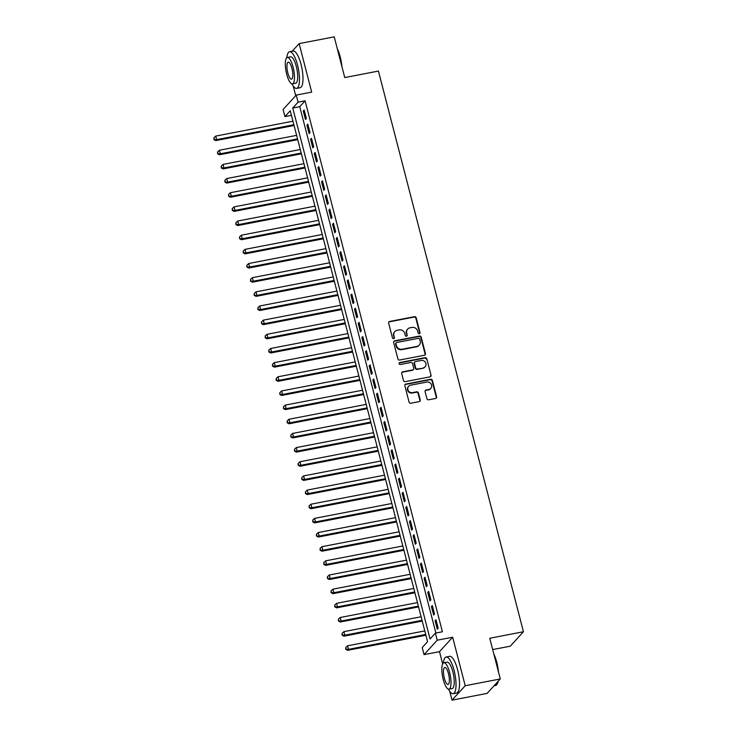 <?xml version="1.0" encoding="UTF-8"?>
<svg xmlns="http://www.w3.org/2000/svg" width="737" height="737" viewBox="0 0 737 737"><rect width="100%" height="100%" fill="white"/><g stroke="black" fill="none" stroke-linecap="round" stroke-linejoin="round"><path stroke-width="1.11" d="M419.298 333.723A1.023 0.958 42.4 0 0 420.007 332.571L416.193 317.804A1.465 1.373 42.4 0 0 414.452 316.68L389.661 321.461A1.465 1.373 42.4 0 0 388.639 323.11L392.462 337.878A1.023 0.958 42.4 0 0 394.184 338.384A1.023 0.958 42.4 0 0 394.387 337.509L393.89 335.593A4.689 4.385 42.4 0 1 397.151 330.296L399.214 329.9A4.689 4.385 42.4 0 1 404.779 333.502L405.267 335.409A1.023 0.958 42.4 0 0 406.99 335.915A1.023 0.958 42.4 0 0 407.202 335.04L406.704 333.124A4.689 4.385 42.4 0 1 409.965 327.827L412.029 327.431A4.689 4.385 42.4 0 1 417.584 331.033L418.082 332.94A1.023 0.958 42.4 0 0 419.298 333.723M419.593 333.612A1.023 0.958 42.4 0 0 419.657 332.958L415.834 318.191A1.465 1.373 42.4 0 0 414.102 317.067L389.302 321.848A1.465 1.373 42.4 0 0 388.777 322.069M393.973 338.55A1.023 0.958 42.4 0 0 394.028 337.896L393.89 335.593M406.787 336.081A1.023 0.958 42.4 0 0 406.842 335.427L406.704 333.124M426.916 398.68A1.465 1.373 42.4 0 0 428.648 399.804L435.604 398.468A1.465 1.373 42.4 0 0 436.626 396.81L432.379 380.412A1.465 1.373 42.4 0 0 430.648 379.288L405.847 384.069A1.465 1.373 42.4 0 0 404.834 385.727L409.072 402.126A1.465 1.373 42.4 0 0 410.813 403.25L419.215 401.628A1.465 1.373 42.4 0 0 420.228 399.97L418.413 392.95A1.465 1.373 42.4 0 0 416.681 391.826L412.508 392.637A3.925 3.667 42.4 0 1 408.657 386.271A3.925 3.667 42.4 0 1 410.592 385.193L426.916 382.052A3.925 3.667 42.4 0 1 430.767 388.408A3.925 3.667 42.4 0 1 428.833 389.486L426.115 390.011A1.465 1.373 42.4 0 0 425.102 391.669L426.916 398.68M435.392 633.12L437.225 640.204L424.061 654.631L422.227 647.556L427.571 641.706L290.249 110.743L284.915 116.593L283.082 109.518L296.246 95.082L298.08 102.167L292.746 108.017L430.058 638.97L435.392 633.12L442.412 631.775L305.09 100.812L298.08 102.167M296.246 95.082L311.687 92.107L299.139 43.612L334.23 36.85L344.75 77.56L378.431 71.065L523.436 631.756L489.755 638.251L500.285 678.952L465.204 685.723L452.665 637.229L437.225 640.204M424.429 355.243A1.465 1.373 42.4 0 0 425.442 353.585L421.205 337.187A1.465 1.373 42.4 0 0 419.464 336.063L394.673 340.844A1.465 1.373 42.4 0 0 393.65 342.502L397.897 358.901A1.465 1.373 42.4 0 0 399.629 360.024L424.429 355.243M426.797 358.799L431.034 375.197A1.465 1.373 42.4 0 1 430.012 376.856L405.221 381.637A1.465 1.373 42.4 0 1 403.489 380.513L401.665 373.493A1.465 1.373 42.4 0 1 402.688 371.835L412.748 369.9A1.465 1.373 42.4 0 0 413.761 368.242L412.554 363.59A1.465 1.373 42.4 0 0 410.822 362.466L400.348 364.483A1.023 0.958 42.4 0 1 399.343 362.816A1.023 0.958 42.4 0 1 399.85 362.54L425.056 357.675A1.465 1.373 42.4 0 1 426.797 358.799L431.034 375.197M500.285 678.952L487.12 693.388L452.039 700.15L465.204 685.723M299.139 43.612L292.211 51.212M286.942 56.989L286.131 58.628M306.362 118.51L304.16 110.006L303.276 110.983L305.468 119.477L306.362 118.51M310.019 132.669L307.826 124.166L306.933 125.143L309.135 133.637L310.019 132.669M313.686 146.82L311.484 138.326L310.599 139.302L312.792 147.796L313.686 146.82M317.343 160.979L315.15 152.485L314.257 153.462L316.459 161.956L317.343 160.979M321.01 175.139L318.808 166.645L317.923 167.621L320.116 176.115L321.01 175.139M324.667 189.298L322.474 180.805L321.581 181.781L323.783 190.275L324.667 189.298M328.333 203.458L326.132 194.964L325.247 195.941L327.44 204.435L328.333 203.458M331.991 217.618L329.798 209.124L328.905 210.1L331.106 218.594L331.991 217.618M335.657 231.777L333.456 223.283L332.571 224.26L334.764 232.754L335.657 231.777M339.315 245.937L337.122 237.443L336.229 238.42L338.43 246.913L339.315 245.937M342.981 260.097L340.78 251.603L339.895 252.579L342.088 261.073L342.981 260.097M346.639 274.256L344.446 265.762L343.553 266.73L345.754 275.233L346.639 274.256M350.305 288.416L348.104 279.922L347.219 280.889L349.412 289.392L350.305 288.416M353.963 302.575L351.77 294.072L350.876 295.049L353.069 303.543L353.963 302.575M357.62 316.735L355.427 308.232L354.534 309.208L356.736 317.702L357.62 316.735M361.287 330.885L359.085 322.391L358.2 323.368L360.393 331.862L361.287 330.885M364.944 345.045L362.751 336.551L361.858 337.528L364.06 346.022L364.944 345.045M368.611 359.205L366.409 350.711L365.524 351.687L367.717 360.181L368.611 359.205M372.268 373.364L370.075 364.87L369.182 365.847L371.384 374.341L372.268 373.364M375.934 387.524L373.733 379.03L372.848 380.006L375.041 388.5L375.934 387.524M379.592 401.683L377.399 393.19L376.506 394.166L378.707 402.66L379.592 401.683M383.258 415.843L381.057 407.349L380.172 408.326L382.365 416.82L383.258 415.843M386.916 430.003L384.723 421.509L383.83 422.485L386.031 430.979L386.916 430.003M390.582 444.162L388.381 435.668L387.496 436.645L389.689 445.139L390.582 444.162M394.24 458.322L392.047 449.828L391.154 450.795L393.355 459.298L394.24 458.322M397.906 472.481L395.705 463.988L394.82 464.955L397.013 473.458L397.906 472.481M401.564 486.641L399.371 478.138L398.477 479.114L400.679 487.608L401.564 486.641M405.23 500.801L403.028 492.298L402.144 493.274L404.337 501.768L405.23 500.801M408.888 514.951L406.695 506.457L405.801 507.434L408.003 515.928L408.888 514.951M412.554 529.111L410.352 520.617L409.468 521.593L411.661 530.087L412.554 529.111M416.212 543.27L414.019 534.776L413.125 535.753L415.327 544.247L416.212 543.27M419.878 557.43L417.676 548.936L416.792 549.913L418.985 558.406L419.878 557.43M423.535 571.59L421.343 563.096L420.449 564.072L422.651 572.566L423.535 571.59M427.202 585.749L425 577.255L424.116 578.232L426.308 586.726L427.202 585.749M430.859 599.909L428.667 591.415L427.773 592.391L429.966 600.885L430.859 599.909M434.517 614.068L432.324 605.574L431.431 606.551L433.632 615.045L434.517 614.068M305.09 100.812L299.756 106.662L435.889 633.028M435.097 620.711L437.29 629.205L438.183 628.228L435.982 619.734L435.097 620.711L436.184 620.499M492.684 649.573L510.28 646.183L523.436 631.756M452.665 637.229L439.501 651.655L442.67 663.917M449.754 691.324L452.039 700.15M439.501 651.655L424.061 654.631M291.437 115.331L284.915 116.593M293.215 86.026L295.712 95.672M299.756 106.662L292.746 108.017M303.276 110.983L304.363 110.78M306.933 125.143L308.02 124.931M310.599 139.302L311.687 139.09M314.257 153.462L315.344 153.25M317.923 167.621L319.01 167.41M321.581 181.781L322.668 181.569M325.247 195.941L326.334 195.729M328.905 210.1L329.992 209.888M332.571 224.26L333.658 224.048M336.229 238.42L337.316 238.208M339.895 252.579L340.982 252.367M343.553 266.73L344.64 266.527M347.219 280.889L348.306 280.686M350.876 295.049L351.964 294.846M354.534 309.208L355.621 308.996M358.2 323.368L359.288 323.156M361.858 337.528L362.945 337.316M365.524 351.687L366.611 351.475M369.182 365.847L370.269 365.635M372.848 380.006L373.935 379.795M376.506 394.166L377.593 393.954M380.172 408.326L381.259 408.114M383.83 422.485L384.917 422.273M387.496 436.645L388.583 436.433M391.154 450.795L392.241 450.593M394.82 464.955L395.907 464.752M398.477 479.114L399.565 478.912M402.144 493.274L403.231 493.062M405.801 507.434L406.888 507.222M409.468 521.593L410.555 521.381M413.125 535.753L414.212 535.541M416.792 549.913L417.879 549.701M420.449 564.072L421.536 563.86M424.116 578.232L425.203 578.02M427.773 592.391L428.86 592.179M431.431 606.551L432.518 606.339M407.644 329.117L407.294 329.503A4.689 4.385 42.4 0 0 406.345 333.52M394.839 331.586L394.479 331.972A4.689 4.385 42.4 0 0 393.54 335.989M424.954 355.022A1.465 1.373 42.4 0 0 425.092 353.981L420.845 337.583A1.465 1.373 42.4 0 0 419.113 336.459L394.313 341.231A1.465 1.373 42.4 0 0 393.788 341.461M419.675 339.094A1.023 0.958 42.4 0 0 418.459 338.301L396.69 342.502A1.023 0.958 42.4 0 0 395.981 343.654L396.497 345.671A4.689 4.385 42.4 0 0 402.061 349.274L416.93 346.399A4.689 4.385 42.4 0 0 420.191 341.102L419.675 339.094M396.184 342.779L395.824 343.175A1.023 0.958 42.4 0 0 395.622 344.05L395.981 343.654M419.252 345.119L418.892 345.506A4.689 4.385 42.4 0 1 416.58 346.795L401.702 349.66A4.689 4.385 42.4 0 1 396.147 346.068L395.622 344.05M430.546 376.625A1.465 1.373 42.4 0 0 430.675 375.594M413.466 369.495L413.107 369.891A1.465 1.373 42.4 0 1 412.388 370.287L402.328 372.231A1.465 1.373 42.4 0 0 401.803 372.452M426.437 359.186A1.465 1.373 42.4 0 0 424.696 358.062L399.491 362.926A1.023 0.958 42.4 0 0 399.196 363.037M423.176 367.883A3.925 3.667 42.4 0 0 425.442 362.374A3.925 3.667 42.4 0 0 421.251 360.448L415.502 361.563A1.465 1.373 42.4 0 0 414.489 363.212L415.686 367.874A1.465 1.373 42.4 0 0 417.428 368.997L422.826 368.279A3.925 3.667 42.4 0 0 424.761 367.201L425.111 366.814M414.784 361.959L414.424 362.355A1.465 1.373 42.4 0 0 414.13 363.608L414.489 363.212M422.826 368.279L417.068 369.384A1.465 1.373 42.4 0 1 415.336 368.26L414.13 363.608M430.767 388.408L430.417 388.804A3.925 3.667 42.4 0 1 428.483 389.873L425.756 390.398A1.465 1.373 42.4 0 0 425.231 390.628M408.657 386.271L408.298 386.658A3.925 3.667 42.4 0 0 412.158 393.024L412.508 392.637M419.74 401.398A1.465 1.373 42.4 0 0 419.878 400.366L418.063 393.346A1.465 1.373 42.4 0 0 416.322 392.222L412.158 393.024M436.129 398.238A1.465 1.373 42.4 0 0 436.267 397.197L432.029 380.799A1.465 1.373 42.4 0 0 430.288 379.675L405.497 384.456A1.465 1.373 42.4 0 0 404.972 384.686M292.957 121.2L215.729 136.087L216.65 139.634L215.757 140.601L294.072 125.502M214.283 139.21L213.914 137.801L213.923 139.606L216.65 139.634L293.87 124.737M213.914 137.801L215.729 136.087M215.757 140.601L213.923 139.606M337.306 48.771A18.222 5.279 79.1 0 1 340.254 57.035A18.222 5.279 79.1 0 1 341.94 66.68M341.424 64.69A18.665 5.408 -100.9 0 0 339.941 56.998A18.665 5.408 -100.9 0 0 337.675 50.171M291.916 83.852A18.665 5.408 -100.9 0 0 296.642 88.376A18.665 5.408 -100.9 0 0 297.555 65.169A18.665 5.408 -100.9 0 0 289.577 51.719A18.665 5.408 -100.9 0 0 286.868 57.679M296.642 88.376L300.152 87.703A18.665 5.408 -100.9 0 0 301.065 64.497A18.665 5.408 -100.9 0 0 293.086 51.046L289.577 51.719M287.338 57.477L290.562 56.85A13.441 3.897 79.1 0 1 296.311 66.542A13.441 3.897 79.1 0 1 295.657 83.244L292.432 83.871A13.441 3.897 -100.9 0 0 293.086 67.159A13.441 3.897 -100.9 0 0 287.338 57.477A13.441 3.897 -100.9 0 0 286.684 74.179A13.441 3.897 -100.9 0 0 292.432 83.871M287.817 72.935A8.66 2.515 -100.9 0 0 291.52 79.172A8.66 2.515 -100.9 0 0 291.944 68.412A8.66 2.515 -100.9 0 0 288.241 62.166A8.66 2.515 -100.9 0 0 287.817 72.935M493.845 654.069A18.222 5.279 79.1 0 1 496.793 662.333A18.222 5.279 79.1 0 1 498.479 671.969M497.963 669.979A18.665 5.408 -100.9 0 0 496.48 662.296A18.665 5.408 -100.9 0 0 494.214 655.469M448.455 689.141A18.665 5.408 -100.9 0 0 453.181 693.674A18.665 5.408 -100.9 0 0 454.093 670.467A18.665 5.408 -100.9 0 0 446.115 657.008A18.665 5.408 -100.9 0 0 443.407 662.968M453.181 693.674L456.691 692.992A18.665 5.408 -100.9 0 0 457.603 669.786A18.665 5.408 -100.9 0 0 449.625 656.335L446.115 657.008M443.877 662.766L447.11 662.148A13.441 3.897 79.1 0 1 452.85 671.831A13.441 3.897 79.1 0 1 452.196 688.542L448.971 689.159A13.441 3.897 -100.9 0 0 449.625 672.457A13.441 3.897 -100.9 0 0 443.877 662.766A13.441 3.897 -100.9 0 0 443.223 679.477A13.441 3.897 -100.9 0 0 448.971 689.159M444.356 678.224A8.66 2.515 -100.9 0 0 448.059 684.47A8.66 2.515 -100.9 0 0 448.483 673.701A8.66 2.515 -100.9 0 0 444.78 667.455A8.66 2.515 -100.9 0 0 444.356 678.224M494.048 685.788L495.568 685.502A18.665 5.408 -100.9 0 0 497.005 684.323A18.665 5.408 -100.9 0 0 498 681.458M498.249 681.191A18.222 5.279 79.1 0 1 497.309 683.835L497.005 684.323M296.615 135.359L219.396 150.247L220.308 153.793L219.423 154.761L297.73 139.661M217.94 153.37L217.581 151.951L217.59 153.766L220.308 153.793L297.536 138.897M217.581 151.951L219.396 150.247M219.423 154.761L217.59 153.766M300.281 149.519L223.053 164.406L223.974 167.944L223.081 168.92L301.396 153.821M221.607 167.529L221.238 166.111L221.247 167.916L223.974 167.944L301.193 153.056M221.238 166.111L223.053 164.406M223.081 168.92L221.247 167.916M303.939 163.678L226.72 178.566L227.632 182.103L226.747 183.08L305.054 167.981M225.264 181.689L224.905 180.27L224.914 182.076L227.632 182.103L304.86 167.216M224.905 180.27L226.72 178.566M226.747 183.08L224.914 182.076M307.605 177.838L230.377 192.725L231.298 196.263L230.405 197.24L308.72 182.14M228.931 195.849L228.562 194.43L228.571 196.235L231.298 196.263L308.517 181.376M228.562 194.43L230.377 192.725M230.405 197.24L228.571 196.235M311.263 191.998L234.044 206.885L234.956 210.423L234.071 211.399L312.377 196.3M232.588 210.008L232.229 208.589L232.238 210.395L234.956 210.423L312.184 195.535M232.229 208.589L234.044 206.885M234.071 211.399L232.238 210.395M314.929 206.157L237.701 221.045L238.622 224.582L237.729 225.559L316.035 210.46M236.255 224.168L235.886 222.749L235.895 224.555L238.622 224.582L315.841 209.695M235.886 222.749L237.701 221.045M237.729 225.559L235.895 224.555M318.587 220.317L241.368 235.204L242.28 238.742L241.395 239.718L319.701 224.619M239.912 238.327L239.553 236.909L239.562 238.714L242.28 238.742L319.499 223.855M239.553 236.909L241.368 235.204M241.395 239.718L239.562 238.714M322.253 234.467L245.025 249.364L245.946 252.902L245.053 253.878L323.359 238.779M243.578 252.487L243.21 251.068L243.219 252.874L245.946 252.902L323.165 238.014M243.21 251.068L245.025 249.364M245.053 253.878L243.219 252.874M325.911 248.627L248.691 263.524L249.603 267.061L248.719 268.038L327.025 252.938M247.236 266.647L246.877 265.228L246.886 267.034L249.603 267.061L326.823 252.174M246.877 265.228L248.691 263.524M248.719 268.038L246.886 267.034M329.577 262.787L252.349 277.683L253.27 281.221L252.376 282.197L330.683 267.098M250.902 280.797L250.534 279.387L250.543 281.193L253.27 281.221L330.489 266.333M250.534 279.387L252.349 277.683M252.376 282.197L250.543 281.193M333.235 276.946L256.015 291.843L256.927 295.38L256.034 296.357L334.349 281.258M254.56 294.957L254.191 293.547L254.21 295.353L256.927 295.38L334.147 280.484M254.191 293.547L256.015 291.843M256.034 296.357L254.21 295.353M336.892 291.106L259.673 305.993L260.594 309.54L259.7 310.507L338.007 295.408M258.226 309.116L257.858 307.707L257.867 309.512L260.594 309.54L337.813 294.643M257.858 307.707L259.673 305.993M259.7 310.507L257.867 309.512M340.558 305.265L263.339 320.153L264.251 323.7L263.358 324.667L341.673 309.568M261.884 323.276L261.515 321.866L261.534 323.672L264.251 323.7L341.471 308.803M261.515 321.866L263.339 320.153M263.358 324.667L261.534 323.672M344.216 319.425L266.997 334.312L267.909 337.859L267.024 338.827L345.331 323.727M265.55 337.435L265.182 336.017L265.191 337.832L267.909 337.859L345.137 322.963M265.182 336.017L266.997 334.312M267.024 338.827L265.191 337.832M347.882 333.585L270.663 348.472L271.575 352.01L270.682 352.986L348.997 337.887M269.208 351.595L268.839 350.176L268.858 351.982L271.575 352.01L348.794 337.122M268.839 350.176L270.663 348.472M270.682 352.986L268.858 351.982M351.54 347.744L274.321 362.632L275.233 366.169L274.348 367.146L352.655 352.046M272.874 365.755L272.506 364.336L272.515 366.142L275.233 366.169L352.461 351.282M272.506 364.336L274.321 362.632M274.348 367.146L272.515 366.142M355.206 361.904L277.987 376.791L278.899 380.329L278.006 381.305L356.321 366.206M276.532 379.914L276.163 378.496L276.172 380.301L278.899 380.329L356.118 365.441M276.163 378.496L277.987 376.791M278.006 381.305L276.172 380.301M358.864 376.063L281.645 390.951L282.557 394.488L281.672 395.465L359.978 380.366M280.198 394.074L279.83 392.655L279.839 394.461L282.557 394.488L359.785 379.601M279.83 392.655L281.645 390.951M281.672 395.465L279.839 394.461M362.53 390.223L285.302 405.11L286.223 408.648L285.33 409.625L363.645 394.525M283.856 408.234L283.487 406.815L283.496 408.62L286.223 408.648L363.442 393.761M283.487 406.815L285.302 405.11M285.33 409.625L283.496 408.62M366.188 404.383L288.968 419.27L289.881 422.808L288.996 423.784L367.302 408.685M287.522 422.393L287.154 420.974L287.163 422.78L289.881 422.808L367.109 407.92M287.154 420.974L288.968 419.27M288.996 423.784L287.163 422.78M369.854 418.533L292.626 433.43L293.547 436.967L292.653 437.944L370.969 422.845M291.179 436.553L290.811 435.134L290.82 436.94L293.547 436.967L370.766 422.08M290.811 435.134L292.626 433.43M292.653 437.944L290.82 436.94M373.512 432.693L296.292 447.589L297.204 451.127L296.32 452.103L374.626 437.004M294.837 450.712L294.478 449.294L294.487 451.099L297.204 451.127L374.433 436.24M294.478 449.294L296.292 447.589M296.32 452.103L294.487 451.099M377.178 446.852L299.95 461.749L300.871 465.287L299.977 466.263L378.293 451.164M298.503 464.863L298.135 463.453L298.144 465.259L300.871 465.287L378.09 450.399M298.135 463.453L299.95 461.749M299.977 466.263L298.144 465.259M380.836 461.012L303.616 475.909L304.528 479.446L303.644 480.423L381.95 465.323M302.161 479.022L301.802 477.613L301.811 479.418L304.528 479.446L381.757 464.55M301.802 477.613L303.616 475.909M303.644 480.423L301.811 479.418M384.502 475.172L307.274 490.059L308.195 493.606L307.301 494.582L385.617 479.474M305.827 493.182L305.459 491.772L305.468 493.578L308.195 493.606L385.414 478.709M305.459 491.772L307.274 490.059M307.301 494.582L305.468 493.578M388.159 489.331L310.94 504.219L311.852 507.765L310.968 508.733L389.274 493.633M309.485 507.342L309.125 505.932L309.135 507.738L311.852 507.765L389.081 492.869M309.125 505.932L310.94 504.219M310.968 508.733L309.135 507.738M391.826 503.491L314.598 518.378L315.519 521.925L314.625 522.892L392.932 507.793M313.151 521.501L312.783 520.082L312.792 521.897L315.519 521.925L392.738 507.028M312.783 520.082L314.598 518.378M314.625 522.892L312.792 521.897M395.483 517.65L318.264 532.538L319.176 536.075L318.292 537.052L396.598 521.953M316.809 535.661L316.449 534.242L316.459 536.048L319.176 536.075L396.395 521.188M316.449 534.242L318.264 532.538M318.292 537.052L316.459 536.048M399.15 531.81L321.922 546.697L322.843 550.235L321.949 551.212L400.255 536.112M320.475 549.82L320.107 548.402L320.116 550.207L322.843 550.235L400.062 535.348M320.107 548.402L321.922 546.697M321.949 551.212L320.116 550.207M402.807 545.97L325.588 560.857L326.5 564.395L325.616 565.371L403.922 550.272M324.133 563.98L323.773 562.561L323.783 564.367L326.5 564.395L403.719 549.507M323.773 562.561L325.588 560.857M325.616 565.371L323.783 564.367M406.474 560.129L329.246 575.017L330.167 578.554L329.273 579.531L407.579 564.431M327.799 578.14L327.431 576.721L327.44 578.527L330.167 578.554L407.386 563.667M327.431 576.721L329.246 575.017M329.273 579.531L327.44 578.527M410.131 574.289L332.912 589.176L333.824 592.714L332.931 593.69L411.246 578.591M331.457 592.299L331.088 590.881L331.106 592.686L333.824 592.714L411.043 577.826M331.088 590.881L332.912 589.176M332.931 593.69L331.106 592.686M413.789 588.448L336.569 603.336L337.482 606.873L336.597 607.85L414.903 592.751M335.123 606.459L334.755 605.04L334.764 606.846L337.482 606.873L414.71 591.986M334.755 605.04L336.569 603.336M336.597 607.85L334.764 606.846M417.455 602.608L340.236 617.495L341.148 621.033L340.254 622.01L418.57 606.91M338.78 620.618L338.412 619.2L338.43 621.005L341.148 621.033L418.367 606.146M338.412 619.2L340.236 617.495M340.254 622.01L338.43 621.005M421.113 616.758L343.893 631.655L344.805 635.193L343.921 636.169L422.227 621.07M342.447 634.778L342.079 633.359L342.088 635.165L344.805 635.193L422.034 620.305M342.079 633.359L343.893 631.655M343.921 636.169L342.088 635.165M424.779 630.918L347.56 645.815L348.472 649.352L347.578 650.329L425.894 635.23M346.104 648.928L345.736 647.519L345.754 649.325L348.472 649.352L425.691 634.465M345.736 647.519L347.56 645.815M347.578 650.329L345.754 649.325"/></g></svg>
